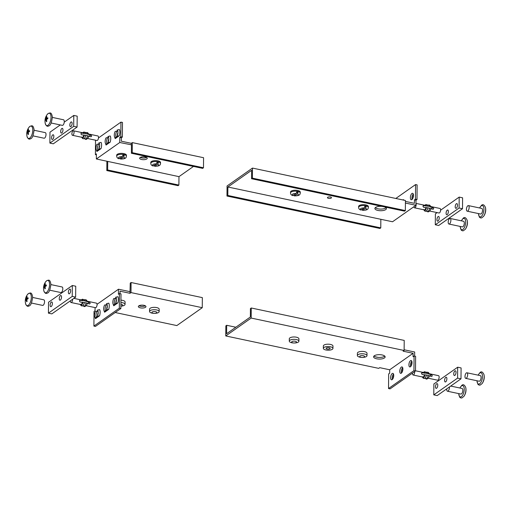 <?xml version="1.0" encoding="UTF-8"?>
<svg xmlns="http://www.w3.org/2000/svg" width="511" height="511" viewBox="0 0 511 511"><rect width="100%" height="100%" fill="white"/><g stroke="black" fill="none" stroke-linecap="round" stroke-linejoin="round"><path stroke-width="0.77" d="M99.568 315.779A5.468 2.376 102 0 0 99.619 309.596L97.333 310.126C98.15 310.867 97.531 311.308 95.461 311.442A3.89 1.686 -78 0 0 94.765 316.801A3.89 1.686 -78 0 0 95.41 317.625L96.898 317.414L97.282 316.309L99.568 315.779L95.48 318.66L95.41 317.625M117.849 302.908A5.468 2.376 102 0 0 117.907 296.725L115.614 297.255C116.438 298.002 115.812 298.437 113.749 298.571A3.89 1.686 -78 0 0 113.052 303.936A3.89 1.686 -78 0 0 113.691 304.76L115.179 304.543L115.563 303.438L117.849 302.908L113.761 305.789L113.691 304.76M108.709 309.347A5.468 2.376 102 0 0 108.766 303.157L106.473 303.687C107.297 304.435 106.671 304.875 104.602 305.01A3.89 1.686 -78 0 0 103.912 310.369A3.89 1.686 -78 0 0 104.551 311.193L106.039 310.975L106.422 309.877L108.709 309.347L104.621 312.221L104.551 311.193M97.282 316.309A3.89 1.686 -78 0 0 97.512 310.234A3.89 1.686 -78 0 0 97.333 310.126M97.084 317.357A3.29 1.431 102 0 1 96.866 317.344A3.29 1.431 102 0 1 95.998 315.223A3.29 1.431 102 0 1 97.959 310.905M95.48 318.66A5.468 2.376 102 0 1 95.295 318.244L94.765 316.801M104.621 312.221A5.468 2.376 102 0 1 104.436 311.812L103.912 310.369M106.422 309.877A3.89 1.686 -78 0 0 107.348 306.146A3.89 1.686 -78 0 0 106.652 303.802A3.89 1.686 -78 0 0 106.473 303.687M106.224 310.918A3.29 1.431 102 0 1 106.007 310.912A3.29 1.431 102 0 1 105.234 307.699A3.29 1.431 102 0 1 107.099 304.473M95.065 307.59L95.04 310.752L94.03 311.461L93.903 326.082L119.319 308.197L119.446 293.576L118.437 294.285L118.482 289.22L130.011 291.666L130.254 283.107L131.091 282.519L131.001 292.586L129.992 293.295L120.021 291.181L120.002 293.691M97.052 304.307L118.482 289.22M113.761 305.789A5.468 2.376 102 0 1 113.576 305.374L113.052 303.936M115.563 303.438A3.89 1.686 -78 0 0 115.799 297.37A3.89 1.686 -78 0 0 115.614 297.255M115.371 304.486A3.29 1.431 102 0 1 115.154 304.479A3.29 1.431 102 0 1 114.279 302.352A3.29 1.431 102 0 1 116.24 298.041M98.208 312.649A3.29 1.431 -78 0 0 97.55 315.549A3.29 1.431 -78 0 0 97.55 315.741M107.348 306.217A3.29 1.431 -78 0 0 106.69 309.117A3.29 1.431 -78 0 0 106.69 309.308M116.489 299.778A3.29 1.431 -78 0 0 115.831 302.678A3.29 1.431 -78 0 0 115.837 302.876M138.8 305.878A3.801 1.45 0.5 0 1 143.086 305.188A3.801 1.45 0.5 0 1 145.954 306.619A3.801 1.45 0.5 0 1 142.141 308.037A3.801 1.45 0.5 0 1 138.353 306.555A3.801 1.45 0.5 0 1 138.8 305.878M139.018 305.744A3.801 1.45 -179.5 0 0 145.303 305.802M150.119 310.643A4.803 1.833 0.5 0 1 155.536 309.775A4.803 1.833 0.5 0 1 159.164 311.582A4.803 1.833 0.5 0 1 154.341 313.377A4.803 1.833 0.5 0 1 149.551 311.499A4.803 1.833 0.5 0 1 150.119 310.643M149.551 311.499L149.57 309.136A4.803 1.833 0.5 0 1 150.145 308.28A4.803 1.833 0.5 0 1 155.555 307.411A4.803 1.833 0.5 0 1 159.183 309.219L159.164 311.582M120.922 302.506A4.803 1.833 0.5 0 1 125.061 304.358A4.803 1.833 0.5 0 1 120.89 306.134A2.434 0.926 -179.5 0 0 122.685 305.233A2.434 0.926 -179.5 0 0 120.909 304.326M116.048 301.049A4.803 1.833 0.5 0 1 116.399 300.838M120.947 300.142A4.803 1.833 0.5 0 1 125.086 301.995L125.061 304.358M115.205 312.515L176.844 325.577L202.254 307.692L131.001 292.586M202.254 307.692L202.343 297.626L131.091 282.519M129.992 293.295L130.011 291.666M93.903 326.082L95.455 326.414L120.871 308.523L120.998 293.902L119.446 293.576M120.871 308.523L119.319 308.197M115.224 138.602L115.154 137.574L116.636 137.357L117.019 136.258L119.312 135.722L115.224 138.602A5.468 2.376 102 0 1 115.039 138.187L114.509 136.75A3.89 1.686 -78 0 0 115.154 137.574M98.738 149.123L101.025 148.592L96.937 151.473L96.866 150.438L98.355 150.228L98.738 149.123A3.89 1.686 -78 0 0 98.974 143.048A3.89 1.686 -78 0 0 98.789 142.939C99.613 143.687 98.987 144.121 96.924 144.255A3.89 1.686 -78 0 0 96.228 149.614A3.89 1.686 -78 0 0 96.866 150.438M106.077 145.035L106.007 144.006L107.495 143.789L107.878 142.69L110.172 142.16L106.077 145.035A5.468 2.376 102 0 1 105.898 144.626L105.368 143.182A3.89 1.686 -78 0 0 106.007 144.006M110.172 142.16A5.468 2.376 102 0 0 110.223 135.971L107.936 136.501C108.754 137.248 108.134 137.689 106.064 137.823A3.89 1.686 -78 0 0 105.132 141.547A3.89 1.686 -78 0 0 105.368 143.182M101.025 148.592A5.468 2.376 102 0 0 101.082 142.409L98.789 142.939M119.312 135.722A5.468 2.376 102 0 0 119.363 129.539L117.076 130.069C117.894 130.816 117.275 131.25 115.205 131.384A3.89 1.686 -78 0 0 114.509 136.75M116.827 137.299A3.29 1.431 102 0 1 116.61 137.293A3.29 1.431 102 0 1 115.735 135.313A3.29 1.431 102 0 1 116.527 132.01A3.29 1.431 102 0 1 117.702 130.854M117.019 136.258A3.89 1.686 -78 0 0 117.255 130.184A3.89 1.686 -78 0 0 117.076 130.069M107.878 142.69A3.89 1.686 -78 0 0 108.115 136.616A3.89 1.686 -78 0 0 107.936 136.501M107.687 143.732A3.29 1.431 102 0 1 107.47 143.725A3.29 1.431 102 0 1 106.595 141.598A3.29 1.431 102 0 1 108.562 137.287M95.525 140.193L95.397 154.622L96.407 153.913L96.362 158.978L178.971 176.646L178.895 185.078L178.064 185.665L106.805 170.565L107.642 169.978L178.895 185.078M131.391 153.262L202.643 168.368L203.48 167.78L132.221 152.674L131.391 153.262L131.461 144.83L119.759 142.505L96.362 158.978M119.759 142.505L119.804 137.446L120.813 136.737L120.941 122.116L98.495 137.913M96.937 151.473A5.468 2.376 102 0 1 96.751 151.058L96.228 149.614M98.546 150.17A3.29 1.431 102 0 1 98.329 150.157A3.29 1.431 102 0 1 97.454 148.184A3.29 1.431 102 0 1 98.24 144.881A3.29 1.431 102 0 1 99.415 143.719M117.952 132.592A3.29 1.431 -78 0 0 117.294 135.69M108.805 139.03A3.29 1.431 -78 0 0 108.153 141.93A3.29 1.431 -78 0 0 108.153 142.122M99.664 145.463A3.29 1.431 -78 0 0 99.013 148.554M140.308 157.401A3.801 1.45 -179.5 0 0 146.6 157.452M140.097 157.529A3.801 1.45 0.5 0 1 144.383 156.845A3.801 1.45 0.5 0 1 147.251 158.276A3.801 1.45 0.5 0 1 143.438 159.694A3.801 1.45 0.5 0 1 139.644 158.206A3.801 1.45 0.5 0 1 140.097 157.529M193.49 166.426L178.971 176.646M119.804 137.446L121.363 137.772L121.331 141.202L131.301 143.316L131.289 144.952M131.301 143.316L132.311 142.607L132.221 152.674M120.813 136.737L122.365 137.063L121.363 137.772M132.311 142.607L203.563 157.714L203.48 167.78M107.719 161.54L107.642 169.978M96.4 154.833L95.397 154.622M106.805 170.565L106.888 161.208M120.941 122.116L122.493 122.442L122.365 137.063M415.992 200.229L414.44 199.897L415.443 199.188L415.571 184.567L417.123 184.899L417.002 199.52L415.992 200.229L415.948 205.288L405.421 203.059M380.848 219.436L380.772 227.874L227.81 195.451L227.88 187.013L392.544 221.761L415.948 205.288M412.824 198.332A3.89 1.686 102 0 1 413.476 195.234M413.271 194.014A3.29 1.431 -78 0 0 411.923 197.949A3.29 1.431 -78 0 0 412.134 199.367M402.777 199.942A3.29 1.431 102 0 1 403.466 199.737A3.29 1.431 102 0 1 404.016 200.203M410.371 197.616A3.29 1.431 102 0 1 412.607 193.305A3.29 1.431 102 0 1 413.322 196.818A3.29 1.431 102 0 1 411.24 199.744A3.29 1.431 102 0 1 410.371 197.616M375.298 207.658A5.781 2.204 -179.5 0 0 380.337 209.088A5.781 2.204 -179.5 0 0 385.767 207.971A5.781 2.204 -179.5 0 0 386.035 207.753M384.572 206.929A5.781 2.204 0.5 0 1 386.437 208.571A5.781 2.204 0.5 0 1 385.748 209.606A5.781 2.204 0.5 0 1 379.239 210.647A5.781 2.204 0.5 0 1 374.876 208.475A5.781 2.204 0.5 0 1 382.036 206.393M331.224 198.044A2.012 0.767 0.5 0 1 328.963 198.409A2.012 0.767 0.5 0 1 327.442 197.655A2.012 0.767 0.5 0 1 329.461 196.901A2.012 0.767 0.5 0 1 331.46 197.687A2.012 0.767 0.5 0 1 331.224 198.044M227.81 195.451L226.973 196.039L379.941 228.462L380.772 227.874M227.88 187.013L251.629 170.297L251.553 178.735L252.389 178.147L405.351 210.57L404.52 211.158L251.553 178.735M226.973 196.039L227.063 185.972L252.479 168.081L405.44 200.504L405.351 210.57M405.434 201.423L414.408 203.327L414.44 199.897M415.443 199.188L417.002 199.52M395.821 198.466L415.571 184.567M252.389 178.147L252.479 168.081M411.361 365.518A3.89 1.686 102 0 1 412.019 362.42M411.809 361.2A3.29 1.431 -78 0 0 410.678 366.553M402.221 371.951A3.89 1.686 102 0 1 402.879 368.859M402.668 367.633A3.29 1.431 -78 0 0 401.32 371.567A3.29 1.431 -78 0 0 401.531 372.985M404.137 349.773L414.67 352.002L414.632 356.148M415.5 370.98L413.948 370.647L414.076 356.026L415.628 356.359L415.5 370.98L390.091 388.865L388.532 388.539L388.66 373.918L389.669 373.209L389.695 369.779L379.724 367.665L378.721 368.367L225.753 335.944L251.169 318.059L251.259 307.992L404.22 340.415L404.131 350.482L251.169 318.059M393.08 378.389A3.89 1.686 102 0 1 393.732 375.291M393.527 374.071A3.29 1.431 -78 0 0 392.391 379.418M412.019 362.612A3.29 1.431 102 0 1 409.784 366.93A3.29 1.431 102 0 1 409.068 363.41A3.29 1.431 102 0 1 411.151 360.491A3.29 1.431 102 0 1 412.019 362.612M402.879 369.051A3.29 1.431 102 0 1 400.643 373.362A3.29 1.431 102 0 1 399.768 371.242A3.29 1.431 102 0 1 402.004 366.924A3.29 1.431 102 0 1 402.879 369.051M393.738 375.483A3.29 1.431 102 0 1 391.496 379.801A3.29 1.431 102 0 1 390.781 376.281A3.29 1.431 102 0 1 392.863 373.362A3.29 1.431 102 0 1 393.738 375.483M384.457 357.949A5.781 2.204 0.5 0 1 377.942 358.997A5.781 2.204 0.5 0 1 373.586 356.819A5.781 2.204 0.5 0 1 379.379 354.666A5.781 2.204 0.5 0 1 385.141 356.921A5.781 2.204 0.5 0 1 384.457 357.949M374.001 356.007A5.781 2.204 -179.5 0 0 379.041 357.438A5.781 2.204 -179.5 0 0 384.47 356.32A5.781 2.204 -179.5 0 0 384.738 356.103M329.908 348.751A2.012 0.767 0.5 0 1 327.647 349.115A2.012 0.767 0.5 0 1 326.133 348.361A2.012 0.767 0.5 0 1 326.369 348.004A2.012 0.767 0.5 0 1 328.63 347.64A2.012 0.767 0.5 0 1 330.151 348.393A2.012 0.767 0.5 0 1 329.908 348.751M298.328 342.057A4.803 1.833 0.5 0 1 292.912 342.932A4.803 1.833 0.5 0 1 289.29 341.118A4.803 1.833 0.5 0 1 294.106 339.33A4.803 1.833 0.5 0 1 298.897 341.201A4.803 1.833 0.5 0 1 298.328 342.057M289.29 341.118L289.309 338.755A4.803 1.833 0.5 0 1 294.132 336.966A4.803 1.833 0.5 0 1 298.922 338.844L298.897 341.201M332.374 349.275A4.803 1.833 0.5 0 1 326.963 350.144A4.803 1.833 0.5 0 1 323.335 348.336A4.803 1.833 0.5 0 1 328.158 346.547A4.803 1.833 0.5 0 1 332.942 348.419A4.803 1.833 0.5 0 1 332.374 349.275M323.335 348.336L323.354 345.973A4.803 1.833 0.5 0 1 328.177 344.184A4.803 1.833 0.5 0 1 332.968 346.056L332.942 348.419M366.419 356.493A4.803 1.833 0.5 0 1 361.009 357.361A4.803 1.833 0.5 0 1 357.381 355.554A4.803 1.833 0.5 0 1 362.203 353.759A4.803 1.833 0.5 0 1 366.994 355.637A4.803 1.833 0.5 0 1 366.419 356.493M357.381 355.554L357.4 353.19A4.803 1.833 0.5 0 1 362.222 351.402A4.803 1.833 0.5 0 1 367.013 353.273L366.994 355.637M235.833 327.232L226.673 325.29L226.603 333.728L250.345 317.012L250.422 308.58L251.259 307.992M414.076 356.026L413.067 356.735L413.099 353.305L403.128 351.191L404.131 350.482M413.099 353.305L389.695 369.779M377.999 357.368L375.464 356.831M226.673 325.29L225.843 325.877L225.753 335.944M413.948 370.647L388.532 388.539M437.767 385.198A2.408 1.048 102 0 1 436.126 388.36A2.408 1.048 102 0 1 435.487 386.801A2.408 1.048 102 0 1 437.129 383.646A2.408 1.048 102 0 1 437.767 385.198M446.882 378.785A2.408 1.048 102 0 1 445.241 381.947A2.408 1.048 102 0 1 444.602 380.388A2.408 1.048 102 0 1 446.244 377.227A2.408 1.048 102 0 1 446.882 378.785M456.023 372.353A2.408 1.048 102 0 1 454.381 375.508A2.408 1.048 102 0 1 453.742 373.956A2.408 1.048 102 0 1 455.384 370.794A2.408 1.048 102 0 1 456.023 372.353M457.677 367.205L457.581 378.114L433.782 394.869L433.877 383.959L457.677 367.205L461.088 367.926L460.992 378.836L457.581 378.114M460.992 378.836L437.186 395.591L433.782 394.869M455.205 206.77A2.408 1.048 102 0 1 456.84 203.608A2.408 1.048 102 0 1 457.479 205.167A2.408 1.048 102 0 1 455.844 208.322A2.408 1.048 102 0 1 455.205 206.77M446.09 213.183A2.408 1.048 102 0 1 447.732 210.021A2.408 1.048 102 0 1 448.371 211.58A2.408 1.048 102 0 1 446.729 214.741A2.408 1.048 102 0 1 446.09 213.183M436.95 219.615A2.408 1.048 102 0 1 438.585 216.46A2.408 1.048 102 0 1 439.224 218.012A2.408 1.048 102 0 1 437.588 221.174A2.408 1.048 102 0 1 436.95 219.615M440.597 210.187L459.191 197.099L459.095 208.009L462.506 208.731L438.7 225.485L435.289 224.763L435.385 213.854L437.154 212.608M462.506 208.731L462.602 197.821L459.191 197.099M459.095 208.009L435.289 224.763M53.847 136.322A2.408 1.048 102 0 1 52.205 139.484A2.408 1.048 102 0 1 51.681 136.91A2.408 1.048 102 0 1 53.208 134.77A2.408 1.048 102 0 1 53.847 136.322M62.962 129.909A2.408 1.048 102 0 1 61.32 133.071A2.408 1.048 102 0 1 60.796 130.497A2.408 1.048 102 0 1 62.323 128.35A2.408 1.048 102 0 1 62.962 129.909M72.102 123.477A2.408 1.048 102 0 1 70.461 126.632A2.408 1.048 102 0 1 69.937 124.058A2.408 1.048 102 0 1 71.463 121.918A2.408 1.048 102 0 1 72.102 123.477M77.097 127.06L77.193 116.15L73.782 115.429L73.686 126.338L77.097 127.06L53.291 143.815L49.886 143.093L49.976 132.183L60.279 124.933M64.239 122.142L73.782 115.429M73.686 126.338L49.886 143.093M68.365 292.266A2.408 1.048 102 0 1 70.001 289.105A2.408 1.048 102 0 1 70.524 291.679A2.408 1.048 102 0 1 69.004 293.819A2.408 1.048 102 0 1 68.365 292.266M59.25 298.68A2.408 1.048 102 0 1 60.892 295.518A2.408 1.048 102 0 1 61.416 298.092A2.408 1.048 102 0 1 59.889 300.232A2.408 1.048 102 0 1 59.25 298.68M50.11 305.112A2.408 1.048 102 0 1 51.745 301.956A2.408 1.048 102 0 1 52.269 304.53A2.408 1.048 102 0 1 50.749 306.67A2.408 1.048 102 0 1 50.11 305.112M72.23 296.406L48.43 313.16L51.835 313.882L75.641 297.127L75.737 286.217L72.326 285.496L72.23 296.406L75.641 297.127M48.43 313.16L48.526 302.25L72.326 285.496M421.562 373.324L422.278 372.819L426.423 373.292L431.393 374.755C432.523 375.47 432.517 376.032 431.38 376.441L426.404 374.985L422.265 374.512C421.326 373.656 421.332 373.094 422.278 372.819L421.786 372.889M429.297 374.014L429.297 374.033C428.716 372.372 427.879 371.88 426.781 372.519M431.948 376.32L431.38 376.441M424.354 374.953A2.312 1.003 102 0 1 422.878 377.08L413.124 375.01A2.312 1.003 102 0 1 412.537 373.068M415.507 370.788L423.836 372.551A2.312 1.003 102 0 1 424.373 373.266M426.404 374.985A3.194 1.386 102 0 1 424.865 378.159C423.772 378.798 422.929 378.3 422.354 376.664M425.631 372.034A3.194 1.386 102 0 1 426.091 372.372A3.194 1.386 102 0 1 426.423 373.292M428.122 375.349A3.194 1.386 102 0 1 426.021 378.645L424.513 378.325M425.835 372.078L427.343 372.398A3.194 1.386 102 0 1 428.135 373.656M429.227 373.694L438.527 375.668A2.312 1.003 102 0 1 439.032 378.14A2.312 1.003 102 0 1 437.569 380.19L428.269 378.217M429.285 376A2.312 1.003 102 0 1 428.844 377.278A2.312 1.003 102 0 1 428.767 377.418M414.677 371.561A2.312 1.003 102 0 1 414.261 373.95A2.312 1.003 102 0 1 413.124 375.01M430.76 207.127L432.855 207.568C433.98 208.284 433.98 208.846 432.836 209.255L427.867 207.798L423.721 207.325C422.789 206.47 422.795 205.907 423.74 205.639L429.598 206.47L430.76 207.127M428.244 205.333C429.304 204.63 430.141 205.128 430.754 206.827L430.76 206.846M423.242 205.703L423.74 205.639L423.019 206.144M433.411 209.133L432.836 209.255M430.23 210.232A2.312 1.003 -78 0 0 430.307 210.098A2.312 1.003 -78 0 0 430.747 208.814M425.97 211.139L427.477 211.458A3.194 1.386 -78 0 0 429.579 208.162M429.598 206.47A3.194 1.386 -78 0 0 428.806 205.211L427.292 204.892M425.765 211.094A3.194 1.386 -78 0 0 426.327 210.973A3.194 1.386 -78 0 0 427.867 207.798M427.879 206.112A3.194 1.386 -78 0 0 427.554 205.186L426.002 204.521L424.839 205.269M413.98 206.674A2.312 1.003 -78 0 0 414.581 207.824A2.312 1.003 -78 0 0 415.884 206.342A2.312 1.003 -78 0 0 415.96 203.697M414.581 207.824L424.341 209.893A2.312 1.003 -78 0 0 425.816 207.766M425.829 206.08A2.312 1.003 -78 0 0 425.299 205.371L415.967 203.391M429.725 211.037L439.032 213.004A2.312 1.003 -78 0 0 440.488 210.954A2.312 1.003 -78 0 0 439.99 208.482L430.684 206.508M79.48 300.813L80.201 300.308L84.341 300.781L89.31 302.244C90.441 302.959 90.441 303.521 89.297 303.93L86.04 302.831L80.182 302.001C79.25 301.145 79.256 300.583 80.201 300.308L79.703 300.379M84.705 300.008C85.797 299.363 86.64 299.861 87.215 301.503L87.221 301.522M89.872 303.802L89.297 303.93M82.277 302.442A2.312 1.003 102 0 1 80.802 304.569L71.042 302.499A2.312 1.003 102 0 1 70.435 300.794M73.871 298.373L81.76 300.04A2.312 1.003 102 0 1 82.29 300.755M84.328 302.474A3.194 1.386 102 0 1 82.788 305.648C81.69 306.287 80.853 305.789 80.272 304.154M83.549 299.523A3.194 1.386 102 0 1 84.015 299.861A3.194 1.386 102 0 1 84.341 300.781M86.04 302.831A3.194 1.386 102 0 1 83.938 306.134L82.431 305.814M83.753 299.567L85.267 299.887A3.194 1.386 102 0 1 86.059 301.145M87.145 301.183L96.451 303.157A2.312 1.003 102 0 1 96.949 305.629A2.312 1.003 102 0 1 95.487 307.679L86.187 305.706M87.209 303.489A2.312 1.003 102 0 1 86.768 304.767A2.312 1.003 102 0 1 86.691 304.907M72.607 299.261A2.312 1.003 102 0 1 72.134 301.535A2.312 1.003 102 0 1 71.042 302.499M80.942 133.626L81.658 133.128L85.797 133.595L90.773 135.057C91.903 135.773 91.897 136.335 90.76 136.744L85.784 135.287L81.645 134.815C80.706 133.959 80.712 133.397 81.658 133.128L81.166 133.192M88.678 134.316L88.678 134.336C88.096 132.675 87.26 132.183 86.161 132.822M91.328 136.622L90.76 136.744M83.734 135.255A2.312 1.003 102 0 1 82.258 137.382L72.498 135.313A2.312 1.003 102 0 1 71.917 133.339A2.312 1.003 102 0 1 72.996 130.912A2.312 1.003 102 0 1 73.456 130.79A2.312 1.003 102 0 1 73.961 133.256A2.312 1.003 102 0 1 72.498 135.313M73.456 130.79L83.216 132.86A2.312 1.003 102 0 1 83.747 133.569M85.784 135.287A3.194 1.386 102 0 1 84.245 138.462C83.146 139.101 82.309 138.602 81.728 136.967M85.011 132.336A3.194 1.386 102 0 1 85.471 132.675A3.194 1.386 102 0 1 85.797 133.595M87.502 135.651A3.194 1.386 102 0 1 85.401 138.947L83.887 138.628M85.216 132.381L86.723 132.7A3.194 1.386 102 0 1 87.515 133.959M88.607 133.997L97.908 135.971A2.312 1.003 102 0 1 98.412 138.443A2.312 1.003 102 0 1 96.949 140.493L87.649 138.519M88.665 136.303A2.312 1.003 102 0 1 88.224 137.58A2.312 1.003 102 0 1 88.148 137.721M358.613 207.377C358.677 208.769 359.469 209.657 360.99 210.034L364.183 207.983L365.078 205.792A4.861 1.852 0.5 0 1 366.419 206.074L365.525 208.264L362.395 210.334C367.23 210.251 368.15 209.421 368.342 207.46L368.354 206.559A4.867 1.859 0.5 0 0 363.5 204.662A4.867 1.859 0.5 0 0 358.62 206.476L358.613 207.377A4.867 1.859 0.5 0 1 365.078 205.678A4.867 1.859 0.5 0 1 368.342 207.46M366.419 206.074L364.72 207.268M365.525 208.264A3.04 1.163 0.5 0 1 366.144 209.67A3.04 1.163 0.5 0 1 362.74 210.225L361.877 209.267M290.516 192.941C290.587 194.333 291.379 195.221 292.892 195.604L296.093 193.548L296.987 191.357A4.861 1.852 0.5 0 1 298.328 191.638L297.434 193.835L294.304 195.898C299.139 195.822 300.053 194.985 300.251 193.024L300.264 192.123A4.867 1.859 0.5 0 0 295.409 190.226A4.867 1.859 0.5 0 0 290.529 192.04L290.516 192.941A4.867 1.859 0.5 0 1 296.987 191.242A4.867 1.859 0.5 0 1 300.251 193.024M298.328 191.638L296.629 192.839M297.434 193.835A3.04 1.163 0.5 0 1 298.054 195.24A3.04 1.163 0.5 0 1 294.649 195.79L293.787 194.838M116.687 156.091C116.751 157.484 117.543 158.372 119.063 158.755L122.257 156.698L123.151 154.507A4.861 1.852 0.5 0 1 124.492 154.795L123.598 156.986L120.468 159.055C125.304 158.972 126.217 158.135 126.415 156.181L126.428 155.28A4.867 1.859 0.5 0 0 121.573 153.377A4.867 1.859 0.5 0 0 116.693 155.191L116.687 156.091A4.867 1.859 0.5 0 1 123.151 154.392A4.867 1.859 0.5 0 1 126.415 156.181M124.492 154.795L122.793 155.989M123.598 156.986A3.04 1.163 0.5 0 1 124.218 158.391A3.04 1.163 0.5 0 1 120.813 158.947L119.951 157.988M150.783 163.322C150.854 164.714 151.646 165.602 153.159 165.986L156.36 163.929L157.247 161.738A4.861 1.852 0.5 0 1 158.589 162.019L157.695 164.21L154.565 166.279C159.406 166.196 160.32 165.366 160.518 163.405L160.524 162.504A4.867 1.859 0.5 0 0 155.676 160.607A4.867 1.859 0.5 0 0 150.79 162.421L150.783 163.322A4.867 1.859 0.5 0 1 157.254 161.623A4.867 1.859 0.5 0 1 160.518 163.405M158.589 162.019L156.89 163.213M157.695 164.21A3.04 1.163 0.5 0 1 158.314 165.621A3.04 1.163 0.5 0 1 154.916 166.171L154.047 165.213M360.031 356.039A2.434 0.926 -179.5 0 0 359.744 356.474A2.434 0.926 -179.5 0 0 362.171 357.425A2.434 0.926 -179.5 0 0 364.611 356.518A2.434 0.926 -179.5 0 0 362.772 355.599A2.434 0.926 -179.5 0 0 360.031 356.039M291.941 341.603A2.434 0.926 -179.5 0 0 291.653 342.038A2.434 0.926 -179.5 0 0 294.074 342.99A2.434 0.926 -179.5 0 0 296.521 342.083A2.434 0.926 -179.5 0 0 294.681 341.163A2.434 0.926 -179.5 0 0 291.941 341.603M152.201 311.985A2.434 0.926 -179.5 0 0 151.914 312.419A2.434 0.926 -179.5 0 0 154.341 313.371A2.434 0.926 -179.5 0 0 156.781 312.464A2.434 0.926 -179.5 0 0 154.948 311.544A2.434 0.926 -179.5 0 0 152.201 311.985M466.358 372.934A2.862 1.239 -78 0 0 465.023 375.936A2.862 1.239 -78 0 0 465.745 378.376A2.862 1.239 -78 0 0 467.552 375.834A2.862 1.239 -78 0 0 466.926 372.781A2.862 1.239 -78 0 0 466.358 372.934M466.926 372.781L480.334 375.623A2.862 1.239 102 0 1 480.953 378.677A2.862 1.239 102 0 1 479.146 381.219L465.745 378.376M482.039 383.672A6.304 2.734 -78 0 0 482.09 383.601L482.09 383.601A6.304 2.734 -78 0 0 483.994 374.64L483.994 374.64C482.723 371.912 481.413 371.197 480.065 372.5L478.085 375.144M446.761 388.858A2.862 1.239 -78 0 0 447.489 391.228A2.862 1.239 -78 0 0 448.894 389.925A2.862 1.239 -78 0 0 449.412 386.993M450.721 386.067L462.078 388.475A2.862 1.239 102 0 1 462.698 391.528A2.862 1.239 102 0 1 460.89 394.064L447.489 391.228M463.784 396.523A6.304 2.734 -78 0 0 463.835 396.453L463.835 396.453A6.304 2.734 -78 0 0 465.738 387.485L465.738 387.485C464.467 384.757 463.158 384.048 461.81 385.351L459.83 387.996M45.358 119.529L46.054 119.74A10.891 3.27 171.3 0 0 45.345 120.436A10.955 9.626 -139.1 0 1 45.358 119.529A10.891 4.912 10.4 0 1 46.073 118.731A10.891 9.575 -139.1 0 1 46.38 116.853L46.75 116.962M47.121 119.05L46.073 118.731M46.38 116.853A10.955 4.938 10.4 0 1 46.84 116.527A10.891 7.933 64.5 0 0 46.584 118.373L47.51 118.846M46.584 118.373A10.891 4.912 10.4 0 1 47.83 117.786A10.955 7.978 64.5 0 0 47.823 118.693A10.891 3.27 171.3 0 0 46.578 119.376A10.891 7.933 64.5 0 0 46.801 121.369A10.955 3.29 171.3 0 0 46.335 121.695A10.891 9.575 -139.1 0 1 46.06 119.734L46.59 119.715M52.352 117.409L63.511 119.772A2.862 1.239 102 0 1 64.137 122.832A2.862 1.239 102 0 1 62.329 125.367L51.17 123.004M48.104 113.595A6.304 2.734 102 0 1 51.017 116.61A6.304 2.734 102 0 1 48.743 124.543A6.304 2.734 102 0 1 45.262 123.509L45.262 123.509A10.974 10.974 0 0 1 47.165 114.547L47.165 114.547A6.304 2.734 102 0 1 48.104 113.595M28.124 129.698A10.955 4.938 10.4 0 1 28.584 129.372A10.891 7.933 64.5 0 0 28.329 131.218A10.891 4.912 10.4 0 1 29.574 130.637A10.955 7.978 64.5 0 0 29.568 131.538A10.891 3.27 171.3 0 0 28.322 132.221A10.891 7.933 64.5 0 0 28.546 134.214A10.955 3.29 171.3 0 0 28.079 134.54A10.891 9.575 -139.1 0 1 27.805 132.585A10.891 3.27 171.3 0 0 27.089 133.282A10.955 9.626 -139.1 0 1 27.102 132.375A10.891 4.912 10.4 0 1 27.818 131.583A10.891 9.575 -139.1 0 1 28.124 129.698L28.495 129.813M27.102 132.375L27.798 132.592M28.865 131.902L27.818 131.583M28.329 131.218L29.255 131.697M27.805 132.585L28.335 132.566M34.096 130.26L45.255 132.624A2.862 1.239 102 0 1 45.881 135.677A2.862 1.239 102 0 1 44.074 138.219L32.915 135.856M29.849 126.441A6.304 2.734 102 0 1 32.761 129.462A6.304 2.734 102 0 1 30.488 137.395A6.304 2.734 102 0 1 27.006 136.36L27.006 136.36A10.974 10.974 0 0 1 28.91 127.399L28.91 127.399A6.304 2.734 102 0 1 29.849 126.441M44.917 284.039A10.955 4.938 10.4 0 1 45.383 283.714A10.891 7.933 64.5 0 0 45.128 285.56A10.891 4.912 10.4 0 1 46.373 284.972A10.955 7.978 64.5 0 0 46.36 285.879A10.891 3.27 171.3 0 0 45.115 286.562A10.891 7.933 64.5 0 0 45.338 288.555A10.955 3.29 171.3 0 0 44.879 288.881A10.891 9.575 -139.1 0 1 44.604 286.92A10.891 3.27 171.3 0 0 43.889 287.616A10.955 9.626 -139.1 0 1 43.895 286.716A10.891 4.912 10.4 0 1 44.61 285.917A10.891 9.575 -139.1 0 1 44.917 284.039L45.287 284.148M43.895 286.716L44.598 286.927M45.664 286.237L44.61 285.917M45.128 285.56L46.047 286.032M44.604 286.92L45.134 286.901M50.896 284.595L62.055 286.958A2.862 1.239 102 0 1 62.674 290.012A2.862 1.239 102 0 1 60.866 292.554L49.708 290.191M46.648 280.782A6.304 2.734 102 0 1 49.554 283.797A6.304 2.734 102 0 1 47.287 291.73A6.304 2.734 102 0 1 43.805 290.695L43.805 290.695A10.974 10.974 0 0 1 45.703 281.733L45.703 281.733A6.304 2.734 102 0 1 46.648 280.782M25.639 299.561L26.342 299.778A10.891 3.27 171.3 0 0 25.633 300.468A10.955 9.626 -139.1 0 1 25.639 299.561A10.891 4.912 10.4 0 1 26.355 298.769A10.891 9.575 -139.1 0 1 26.661 296.885L27.032 297M27.409 299.082L26.355 298.769M26.661 296.885A10.955 4.938 10.4 0 1 27.128 296.559A10.891 7.933 64.5 0 0 26.872 298.405L27.792 298.878M26.872 298.405A10.891 4.912 10.4 0 1 28.118 297.824A10.955 7.978 64.5 0 0 28.105 298.724A10.891 3.27 171.3 0 0 26.859 299.408A10.891 7.933 64.5 0 0 27.083 301.401A10.955 3.29 171.3 0 0 26.623 301.726A10.891 9.575 -139.1 0 1 26.348 299.772L26.879 299.753M32.64 297.447L43.799 299.81A2.862 1.239 102 0 1 44.419 302.863A2.862 1.239 102 0 1 42.611 305.406L31.452 303.036M28.392 293.627A6.304 2.734 102 0 1 31.299 296.648A6.304 2.734 102 0 1 29.031 304.582A6.304 2.734 102 0 1 25.55 303.547L25.55 303.547A10.974 10.974 0 0 1 27.447 294.585L27.447 294.585A6.304 2.734 102 0 1 28.392 293.627M467.821 205.748A2.862 1.239 -78 0 0 466.479 208.75A2.862 1.239 -78 0 0 467.201 211.19A2.862 1.239 -78 0 0 469.009 208.648A2.862 1.239 -78 0 0 468.389 205.594A2.862 1.239 -78 0 0 467.821 205.748M468.389 205.594L481.79 208.437A2.862 1.239 102 0 1 482.41 211.49A2.862 1.239 102 0 1 480.608 214.032L467.201 211.19M483.495 216.485A6.304 2.734 -78 0 0 483.553 216.415L483.553 216.415A6.304 2.734 -78 0 0 485.45 207.453L485.45 207.453C484.179 204.726 482.869 204.01 481.522 205.313L479.548 207.964M449.565 218.599A2.862 1.239 -78 0 0 448.224 221.595A2.862 1.239 -78 0 0 448.945 224.042A2.862 1.239 -78 0 0 450.753 221.499A2.862 1.239 -78 0 0 450.134 218.446A2.862 1.239 -78 0 0 449.565 218.599M450.134 218.446L463.534 221.289A2.862 1.239 102 0 1 464.16 224.342A2.862 1.239 102 0 1 462.353 226.884L448.945 224.042M465.24 229.337A6.304 2.734 -78 0 0 465.297 229.267L465.297 229.267A6.304 2.734 -78 0 0 467.195 220.305L467.195 220.305C465.923 217.571 464.614 216.862 463.266 218.165L461.292 220.809M431.393 374.755L429.547 376.051M424.96 374.806A2.906 1.265 102 0 1 423.753 377.482A2.906 1.265 102 0 1 422.431 376.984M426.091 372.372L424.545 371.701L423.383 372.455A2.906 1.265 102 0 1 424.973 373.119M429.285 375.719A2.906 1.265 102 0 1 428.684 377.584C427.19 379.309 426.148 379.545 425.554 378.306M432.855 207.568L431.009 208.865M430.307 210.098L430.147 210.398A2.906 1.265 -78 0 0 430.747 208.539M423.894 209.797A2.906 1.265 -78 0 0 425.209 210.296A2.906 1.265 -78 0 0 426.417 207.619M426.436 205.933A2.906 1.265 -78 0 0 424.852 205.275M89.31 302.244L87.47 303.54M82.878 302.295A2.906 1.265 102 0 1 81.671 304.971A2.906 1.265 102 0 1 80.355 304.473M84.015 299.861L82.469 299.19L81.3 299.944A2.906 1.265 102 0 1 82.891 300.609M87.202 303.208A2.906 1.265 102 0 1 86.608 305.073C85.107 306.798 84.066 307.034 83.478 305.795M90.773 135.057L88.927 136.354M84.341 135.108A2.906 1.265 102 0 1 83.127 137.785A2.906 1.265 102 0 1 81.811 137.287M82.769 132.764A2.906 1.265 102 0 1 84.353 133.422M88.665 136.028A2.906 1.265 102 0 1 88.064 137.887C86.57 139.612 85.522 139.848 84.935 138.609M361.398 209.944A3.04 1.163 0.5 0 1 360.785 208.533A3.04 1.163 0.5 0 1 364.183 207.983M293.308 195.509A3.04 1.163 0.5 0 1 292.688 194.103A3.04 1.163 0.5 0 1 296.093 193.548M119.472 158.659A3.04 1.163 0.5 0 1 118.852 157.254A3.04 1.163 0.5 0 1 122.257 156.698M153.575 165.89A3.04 1.163 0.5 0 1 152.955 164.485A3.04 1.163 0.5 0 1 156.36 163.929M477.012 380.765A5.781 2.51 -78 0 0 479.842 383.652A5.781 2.51 -78 0 0 482.473 376.358A5.781 2.51 -78 0 0 479.784 373.075A5.781 2.51 -78 0 0 478.2 375.17M458.757 393.617A5.781 2.51 -78 0 0 461.586 396.504A5.781 2.51 -78 0 0 464.218 389.203A5.781 2.51 -78 0 0 461.529 385.926A5.781 2.51 -78 0 0 459.945 388.021M478.475 213.579A5.781 2.51 -78 0 0 481.298 216.466A5.781 2.51 -78 0 0 483.93 209.171A5.781 2.51 -78 0 0 481.247 205.895A5.781 2.51 -78 0 0 479.657 207.983M460.219 226.43A5.781 2.51 -78 0 0 463.043 229.318A5.781 2.51 -78 0 0 465.674 222.017A5.781 2.51 -78 0 0 462.992 218.74A5.781 2.51 -78 0 0 461.401 220.835M430.147 210.398C428.703 212.078 427.662 212.321 427.017 211.12M423.811 209.478C424.392 211.113 425.229 211.611 426.327 210.973M85.471 132.675L83.925 132.004L82.763 132.758M476.904 380.74L477.932 384.374L479.152 385.134L480.161 385.102L482.09 383.601A10.974 10.974 0 0 0 483.994 374.64M458.648 393.591L459.676 397.226L460.896 397.986L461.906 397.948L463.835 396.453A10.974 10.974 0 0 0 465.738 387.491M47.165 114.547L48.232 113.474C49.854 113.103 51.407 111.468 52.346 117.032C51.649 122.691 50.448 125.649 48.737 125.917C47.338 126.811 46.182 126.013 45.262 123.509M28.91 127.399L29.977 126.319C31.599 125.949 33.151 124.314 34.09 129.877C33.4 135.536 32.193 138.5 30.481 138.762C29.082 139.663 27.926 138.864 27.006 136.36M45.703 281.733L46.776 280.654C48.398 280.29 49.95 278.655 50.883 284.218C50.193 289.878 48.992 292.835 47.28 293.103C45.881 293.997 44.725 293.199 43.805 290.695M27.447 294.585L28.52 293.506C30.143 293.135 31.695 291.5 32.627 297.063C31.938 302.723 30.737 305.687 29.025 305.948C27.626 306.849 26.47 306.051 25.55 303.547M478.36 213.553L479.388 217.188L480.615 217.954L481.618 217.916L483.553 216.415A10.974 10.974 0 0 0 485.45 207.453M460.104 226.405L461.133 230.039L462.359 230.8L463.362 230.761L465.297 229.267A10.974 10.974 0 0 0 467.195 220.305"/></g></svg>
